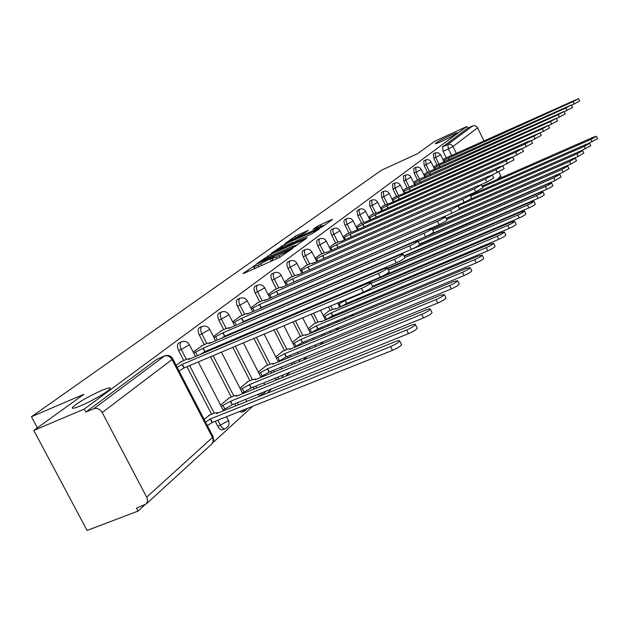 <?xml version="1.0" encoding="UTF-8"?>
<svg xmlns="http://www.w3.org/2000/svg" width="629" height="629" viewBox="0 0 629 629"><rect width="100%" height="100%" fill="white"/><g stroke="black" fill="none" stroke-linecap="round" stroke-linejoin="round"><path stroke-width="0.94" d="M255.445 264.982L242.991 273.497L243.942 273.34L279.48 257.505L292.548 248.526L276.092 257.135L272.184 258.338L274.299 256.679L273.45 256.939L257.89 265.257L254.085 266.429L256.27 264.73L255.445 264.982M254.887 268.009L253.117 269.251M272.986 259.926L271.233 261.153L270.124 258.959M442.745 140.872C450.914 137.012 455.805 134.347 457.417 132.892C457.338 132.483 454.83 133.403 449.892 135.644C441.794 139.473 436.927 142.123 435.284 143.601C435.323 144.017 437.808 143.113 442.745 140.872M80.779 405.744C91.818 401.137 108.911 391.183 110.24 388.636C110.979 387.142 108.141 387.739 101.717 390.428C87.297 397.033 77.548 402.702 72.461 407.427C71.62 408.96 74.395 408.394 80.779 405.744M433.074 238.179L433.711 238.029M398.377 263.645L398.613 264.133M386.906 274.205L387.205 274.787M374.939 285.22L375.316 285.912M362.461 296.746L362.925 297.541M349.425 308.792L350.007 309.712M335.807 321.411L336.523 322.449M321.568 334.636L322.465 335.792M306.653 348.513L307.793 349.795M291.038 363.09L292.524 364.474M274.661 378.422L276.776 379.822M257.489 394.556L260.335 395.507L262.702 394.548M239.476 411.57L242.023 412.144L244.414 411.185M215.212 421.281L217.846 426.383C219.419 429.12 221.031 430.22 222.697 429.693L225.119 428.734M308.391 230.308L295.418 236.15L285 243.604L322.756 226.55L332.513 219.442L331.452 219.694L317.378 226.259L312.983 229.459L323.133 225.457L315.365 229.782L289.977 240.789L304.122 233.367L308.391 230.308M146.738 497.114L212.476 437.509L172.063 359.544L102.205 412.53L147.186 498.152L147.532 501.297L146.329 503.884L136.501 508.138L138.058 511.086L87.085 530.444L33.785 430.417L83.877 394.297L31.45 416.744L381.457 170.239L417.601 153.649L434.781 141.258L466.844 126.5L84.223 409.078L85.811 412.081L93.831 408.693L164.656 355.888L157.612 358.97M33.785 430.417L84.223 409.078M270.564 254.352L256.624 263.787L257.583 263.614L292.579 247.968L306.284 238.517L270.564 254.352L271.288 255.775M271.209 253.393L284.623 244.327L319.76 228.704L312.487 233.493L295.756 241.237L292.587 243.557L293.79 243.171L307.172 237.518L271.296 253.558M446.276 157.824L443.115 151.345L448.406 148.931L447.817 144.466L472.717 125.879L475.115 125.69L477.191 127.074L484.071 141.085M138.058 511.086L144.709 505.008M212.854 442.706L252.701 406.279M266.845 393.353L271.862 388.761M285.527 376.268L289.993 372.187M303.202 360.103L307.164 356.486M319.964 344.786L323.463 341.586M335.87 330.249L338.952 327.426M350.982 316.426L353.687 313.957M365.37 303.28L367.721 301.126M379.067 290.747L381.103 288.892M392.142 278.796L393.88 277.208M404.62 267.388L406.09 266.043M416.555 256.483L417.774 255.366M427.964 246.049L428.962 245.137M438.9 236.056L439.679 235.34M449.381 226.471L449.963 225.937M459.429 217.28L459.838 216.903M498.986 171.906L501.337 177.637M466.844 126.5L467.669 128.198L472.717 125.879M102.205 412.53C99.964 409.007 97.173 407.734 93.831 408.693M209.551 415.093L204.142 419.386M181.742 361.361L176.104 365.3M229.341 397.819L220.551 405.068M202.373 345.47L193.213 352.122M248.093 381.449L239.956 388.156M221.911 330.414L213.435 336.554M265.894 365.921L258.346 372.116M240.459 316.128L232.596 321.804M282.806 351.171L275.801 356.895M258.071 302.557L250.782 307.809M298.893 337.128L292.391 342.428M274.826 289.647L268.064 294.506M314.217 323.754L308.186 328.66M290.779 277.358L284.505 281.847M328.833 311.001L323.227 315.538M306.001 265.635L300.167 269.786M320.523 254.446L315.105 258.283M334.4 243.753L329.368 247.307M347.672 233.524L343.002 236.811M360.386 223.727L356.038 226.77M372.565 214.347L368.523 217.162M384.248 205.345L380.498 207.947M395.468 196.704L391.977 199.102M406.24 188.401L403.008 190.618M416.602 180.421L413.599 182.457M426.572 172.739L423.789 174.618M436.172 165.341L433.593 167.062M437.061 164.94L433.829 158.335L435.74 157.47L435.26 152.855L433.365 153.72L433.829 158.335M427.492 172.322L424.198 165.592L426.132 164.719L425.668 159.994L423.742 160.875L424.198 165.592M417.554 179.988L414.189 173.132L416.154 172.244L415.714 167.408L413.756 168.297L414.189 173.132M407.23 187.953L403.794 180.963L405.791 180.059L405.367 175.114L403.37 176.018L403.794 180.963M396.498 196.24L392.976 189.109L395.012 188.189L394.603 183.125L392.582 184.045L392.976 189.109M409.581 253.927L409.385 253.526M385.325 204.865L381.724 197.585L383.792 196.657L383.407 191.46L381.347 192.395L381.724 197.585M373.689 213.844L370.001 206.414L372.101 205.471L371.747 200.148L369.648 201.091L370.001 206.414M381.268 262.867L381.048 262.419M361.557 223.209L357.783 215.613L359.914 214.662L358.9 211.187L359.584 209.198L356.855 210.998L357.783 215.613M372.793 280.911L372.572 280.463M369.797 274.897L369.49 274.291M366.88 269.047L366.66 268.607M348.898 232.982L345.03 225.221L347.2 224.246C345.95 221.384 345.848 219.513 346.901 218.64L344.739 219.615C343.678 220.488 343.772 222.359 345.03 225.221M354.748 281.328L354.449 280.723M351.839 275.51L351.619 275.062M335.682 243.187L331.711 235.254L333.92 234.263C332.639 231.33 332.552 229.412 333.661 228.508L331.452 229.491C330.343 230.403 330.429 232.321 331.711 235.254M347.114 304.2L346.713 303.398M342.121 294.254L341.736 293.476M339.015 288.051L338.716 287.453M336.114 282.264L335.894 281.823M321.859 253.849L317.787 245.735L320.043 244.736C318.722 241.733 318.651 239.759 319.815 238.816L317.566 239.814C316.403 240.758 316.473 242.731 317.787 245.735M333.394 316.662L332.914 315.711M330.241 310.404L328.487 306.913M325.641 301.252L325.248 300.481M322.535 295.087L322.237 294.498M319.642 289.34L319.422 288.9M307.4 265.013L303.225 256.711L305.513 255.696C304.169 252.614 304.106 250.586 305.324 249.603L303.036 250.617C301.818 251.6 301.873 253.629 303.225 256.711M319.029 329.73L318.478 328.637M315.695 323.133L311.198 314.217M308.359 308.595L307.966 307.833M305.262 302.47L304.963 301.881M302.376 296.754L302.156 296.314M292.257 276.713L287.964 268.206L290.299 267.176C288.915 264.015 288.868 261.923 290.15 260.901L287.823 261.931C286.533 262.961 286.58 265.045 287.964 268.206M303.98 343.45L303.343 342.184M300.45 336.484L293.051 321.883M290.221 316.301L289.835 315.538M287.138 310.207L286.84 309.625M284.261 304.538L284.041 304.098M276.375 288.97L271.956 280.259L274.338 279.213C272.915 275.974 272.884 273.819 274.244 272.75L271.87 273.796C270.509 274.865 270.541 277.019 271.956 280.259M288.184 357.862L287.453 356.423M284.442 350.487L273.985 329.942M271.162 324.391L270.784 323.636M268.088 318.345L267.797 317.763M265.226 312.707L265.006 312.283M259.698 301.849L255.154 292.91L257.576 291.848C256.121 288.522 256.113 286.305 257.536 285.181L255.122 286.25C253.684 287.367 253.699 289.592 255.154 292.91M271.602 373.021L270.769 371.385M267.616 365.213L253.927 338.418M251.12 332.906L250.735 332.159M248.054 326.907L247.755 326.333M245.192 321.309L244.98 320.884M242.173 315.388L237.487 306.221L239.963 305.136C238.462 301.723 238.477 299.428 239.987 298.256L237.518 299.333C236.001 300.505 235.993 302.801 237.487 306.221M254.163 388.997L253.212 387.134M249.917 380.71L232.801 347.342M230.002 341.877L229.616 341.138M226.943 335.925L226.652 335.351M223.72 329.635L218.892 320.224L221.416 319.123C219.883 315.609 219.914 313.242 221.51 312.015L218.994 313.108C217.39 314.343 217.359 316.709 218.892 320.224M235.796 405.847L234.719 403.747M231.26 397.041L210.518 356.761M207.727 351.344L207.342 350.605M204.283 344.653L199.299 334.982L201.87 333.865C200.289 330.256 200.344 327.803 202.043 326.514L199.479 327.623C197.781 328.912 197.718 331.365 199.299 334.982M211.58 414.267L186.97 366.707M183.762 360.503L178.612 350.557L181.238 349.433C179.619 345.706 179.697 343.167 181.498 341.806L178.88 342.939C177.079 344.299 176.993 346.838 178.612 350.557M31.45 416.744L37.355 427.838M445.426 158.209L443.036 159.797M467.669 128.198L442.541 146.879L443.115 151.345M85.811 412.081L157.108 359.128M354.992 287.846L352.885 289.678M401.955 246.89L401.09 247.637M297.58 244.885L295.811 245.68M260.359 261.837L291.707 247.999L295.669 245.396L291.722 246.631L270.879 255.956L260.359 261.837M284.198 246.183L276.21 250.641L279.37 249.634L287.304 246.081L293.287 242.267L284.198 246.183M324.218 225.481L323.337 225.874M205.541 422.09L210.542 418.89L390.578 346.587C395.586 344.401 398.637 342.514 399.737 340.926C399.761 340.242 398.314 340.47 395.413 341.594L216.573 413.583L217.398 412.687L214.528 413.08L208.647 415.454M401.436 344.338L401.609 344.684C400.516 346.28 397.465 348.167 392.465 350.353L212.366 422.413L207.373 425.629M212.366 422.413L210.542 418.89M177.205 367.422L182.308 364.34L184.148 367.902L179.061 370.992M372.549 286.423L372.683 286.682C371.48 288.09 368.382 289.914 363.381 292.163L184.148 367.902M182.308 364.34L361.486 288.365C366.479 286.109 369.585 284.284 370.796 282.901C370.882 282.342 369.475 282.665 366.589 283.86L188.598 359.466L189.471 358.656L186.695 359.261L180.57 361.864M221.204 406.334L230.607 401.247L406.625 330.005C411.476 327.874 414.417 326.066 415.454 324.58C415.454 323.935 414.031 324.179 411.177 325.295L236.315 396.231L237.078 395.397L234.224 395.838L228.461 398.181M417.113 327.913L417.271 328.228C416.233 329.73 413.292 331.538 408.449 333.661L232.376 404.691L224.899 409.007L223.122 405.563M222.981 409.778L224.899 409.007M232.376 404.691L230.607 401.247M240.608 389.422L249.611 384.555L421.76 314.351C426.47 312.275 429.308 310.545 430.291 309.138C430.283 308.54 428.868 308.792 426.069 309.9L255.02 379.798L255.728 379.02L252.882 379.499L247.236 381.803M431.911 312.409L432.052 312.692C431.077 314.107 428.231 315.844 423.529 317.912L251.325 387.904L244.083 392.071L242.354 388.714M242.33 392.779L244.083 392.071M251.325 387.904L249.611 384.555M193.748 353.152L203.23 348.128L205.023 351.595L199.92 354.654M389.131 271.594L389.249 271.83C388.117 273.151 385.129 274.904 380.286 277.09L205.023 351.595M203.23 348.128L378.446 273.395C383.289 271.201 386.285 269.456 387.425 268.151C387.488 267.632 386.096 267.962 383.258 269.141L209.19 343.513L210 342.758L207.224 343.395L201.225 345.958M213.962 337.584L223.043 332.772L224.781 336.153L221.369 338.308M404.777 257.599L404.887 257.811C403.818 259.054 400.932 260.736 396.231 262.867L224.781 336.153M223.043 332.772L394.454 259.266C399.148 257.135 402.041 255.453 403.11 254.226C403.158 253.746 401.789 254.085 398.998 255.256L228.689 328.401L229.436 327.709L226.676 328.369L220.795 330.893M258.999 373.39L267.624 368.72L436.07 299.553C440.646 297.533 443.39 295.866 444.318 294.545L440.143 295.347L272.758 364.207L273.411 363.483L270.588 363.994L265.045 366.275M445.898 297.753L446.024 298.004C445.104 299.333 442.36 301.008 437.784 303.021L269.291 371.991L262.269 376.008L260.595 372.738M260.673 376.669L262.269 376.008M269.291 371.991L267.624 368.72M276.453 358.176L284.725 353.687L449.625 285.542C454.067 283.577 456.725 281.973 457.605 280.723L453.478 281.556L289.607 349.394L290.221 348.725L287.406 349.26L281.981 351.509M459.146 283.86L459.264 284.096C458.384 285.354 455.726 286.966 451.284 288.923L286.352 356.879L279.543 360.771L277.916 357.571M278.081 361.368L279.543 360.771M286.352 356.879L284.725 353.687M293.043 343.709L300.984 339.393L462.472 272.263C466.789 270.344 469.368 268.795 470.201 267.616L466.128 268.481L305.631 335.312L306.205 334.683L303.406 335.249L298.083 337.466M471.711 270.69L471.813 270.902C470.979 272.09 468.408 273.646 464.084 275.557L302.565 342.506L295.96 346.272L294.372 343.159M294.631 346.831L295.96 346.272M302.565 342.506L300.984 339.393M233.131 322.834L241.827 318.219L243.509 321.513L241.261 322.999M393.4 257.662L395.696 256.152L536.608 195.611C540.232 193.976 542.347 192.741 542.961 191.9L539.234 192.899L419.669 244.563C418.655 245.727 415.871 247.346 411.303 249.422L243.509 321.513M241.827 318.219L409.573 245.923C414.141 243.848 416.933 242.228 417.947 241.072L413.874 242.126L247.173 314.075L247.881 313.423L245.129 314.107L239.358 316.599M251.309 308.839L259.651 304.405L261.287 307.62L259.903 308.58M433.578 231.834L433.664 232.015C432.705 233.115 430.008 234.68 425.574 236.693L261.287 307.62M259.651 304.405L423.891 233.288C428.325 231.26 431.03 229.703 431.989 228.61L427.964 229.687L264.738 300.465L265.391 299.86L262.655 300.568L256.994 303.021M268.591 295.536L276.603 291.274L278.191 294.411L277.452 294.954M446.849 219.953L446.928 220.119C446.024 221.156 443.406 222.666 439.089 224.632L278.191 294.411M276.603 291.274L437.462 221.306C441.778 219.34 444.389 217.831 445.308 216.801L441.33 217.893L281.438 287.524L282.044 286.958L279.323 287.689L273.772 290.111M308.831 329.942L316.466 325.791L474.667 259.651C478.873 257.78 481.374 256.286 482.168 255.162L478.15 256.058L320.892 321.899L321.427 321.309L318.651 321.899L313.423 324.084M483.638 258.181L483.732 258.37C482.946 259.502 480.446 260.996 476.239 262.867L318.007 328.833L311.583 332.482L310.042 329.431M310.372 332.985L311.583 332.482M318.007 328.833L316.466 325.791M285.031 282.877L292.729 278.781L294.01 282.051M459.461 208.671L459.532 208.82C458.659 209.811 456.127 211.265 451.929 213.184L294.278 281.847M292.729 278.781L450.34 209.937C454.539 208.018 457.079 206.564 457.951 205.581L454.02 206.697L297.336 275.203L297.91 274.676L295.198 275.423L289.749 277.806M323.872 316.819L331.224 312.817L486.264 247.661C490.353 245.837 492.782 244.39 493.545 243.329L489.574 244.241L335.438 309.114L335.941 308.556L333.189 309.169L328.055 311.324M494.984 246.285L495.07 246.458C494.315 247.527 491.886 248.982 487.797 250.806L332.717 315.797L326.475 319.335L324.981 316.356M325.374 319.799L326.475 319.335M332.717 315.797L331.224 312.817M300.686 270.816L308.1 266.869L309.594 269.849M471.443 197.946L471.506 198.08C470.681 199.016 468.22 200.423 464.131 202.302L455.31 206.155M308.1 266.869L462.59 199.134C466.679 197.254 469.14 195.855 469.965 194.919L466.081 196.051L312.495 263.465L313.03 262.969L310.333 263.732L304.986 266.075M338.221 304.302L345.297 300.45L497.303 236.252C501.289 234.46 503.648 233.068 504.372 232.054L500.456 232.989L372.234 287.217M505.787 234.955L505.865 235.12C505.142 236.134 502.783 237.534 498.797 239.319L346.76 303.359L340.69 306.795L339.22 303.878M339.684 307.219L340.69 306.795M346.76 303.359L345.297 300.45M315.624 259.313L322.756 255.508L324.179 258.33M482.844 187.733L475.744 191.939L468.786 194.99M322.756 255.508L474.242 188.849L481.405 184.769L477.568 185.909L326.954 252.253L324.776 252.567L319.532 254.879M371.047 283.412L507.823 225.371C511.707 223.625 514.003 222.273 514.695 221.314L510.827 222.265L362.595 285.244L363.043 284.756L362.532 284.638M516.079 224.16L516.15 224.301C515.458 225.276 513.17 226.629 509.278 228.374L372.478 286.266M329.879 248.329L336.759 244.657L338.103 247.346M493.718 178.007L486.807 182.072L480.863 184.69M336.759 244.657L485.344 179.045L492.31 175.098L488.521 176.246L340.769 241.552L338.583 241.898L333.425 244.178M388.423 270.163L517.856 215C521.653 213.286 523.886 211.981 524.547 211.061L520.733 212.028L387.731 268.78M525.899 213.852L525.962 213.986C525.301 214.914 523.076 216.227 519.279 217.933L382.636 276.013M372.832 280.259L369.317 282.39M343.505 237.825L350.149 234.287L351.422 236.842M504.088 168.714L492.106 174.98M350.149 234.287L495.935 169.704L502.713 165.867L498.962 167.023L353.985 231.315L346.721 233.949M404.777 257.583L527.44 205.085C531.151 203.419 533.321 202.145 533.958 201.264L530.192 202.247L404.125 256.262M535.279 204.008L535.342 204.134C534.705 205.015 532.535 206.288 528.832 207.955L387.495 268.292M384.893 268.497L384.571 267.852M356.541 227.784L362.957 224.356L364.167 226.794M513.987 159.845L502.673 165.781M362.957 224.356L506.046 160.772L512.643 157.053L508.947 158.217L366.628 221.518L359.45 224.144M544.25 194.589L544.305 194.707C543.7 195.548 541.585 196.783 537.96 198.418L403.928 255.869M395.908 256.585L395.696 256.152M369.026 218.161L375.222 214.851L376.378 217.178M523.462 151.369L512.651 157.038L514.035 159.939M375.222 214.851L515.717 152.242L522.141 148.633L518.493 149.796L378.744 212.122L371.645 214.756M418.12 241.426L545.382 186.538C548.92 184.942 550.98 183.739 551.57 182.937L547.898 183.943L410.367 243.313M552.844 185.579L552.891 185.681C552.301 186.491 550.241 187.694 546.703 189.29L419.417 244.052M380.985 208.938L386.984 205.738L388.085 207.963M532.519 143.247L522.172 148.688M386.984 205.738L524.971 144.072L531.238 140.566L527.621 141.729L390.365 203.12L383.344 205.746M432.783 230.222L553.787 177.85L559.826 174.351L556.193 175.357L432.217 229.074M561.068 176.946L555.077 180.547L429.804 234.641M392.465 200.093L398.275 196.995L399.321 199.118M541.207 135.471L531.293 140.684M398.275 196.995L533.832 136.249L539.941 132.837L401.514 194.479L394.58 197.105M446.653 219.545L561.839 169.523L567.743 166.111L564.15 167.133L446.11 218.444M568.954 168.658L563.104 172.165L432.139 228.909M403.488 191.601L409.117 188.59L410.116 190.626M549.526 128.017L540.028 133.01M409.117 188.59L542.332 128.756L548.291 125.43L405.367 188.794M435.638 220.37L436.518 219.898M457.503 210.353L569.575 161.527L575.338 158.209L571.792 159.231L459.272 208.293M576.526 160.709L570.81 164.122L446.063 218.342M414.079 183.432L419.535 180.523L420.486 182.465M557.514 120.854L548.402 125.658M419.535 180.523L550.477 121.562L556.303 118.323L415.745 180.806M458.061 205.825L576.997 153.853L582.627 150.614L579.136 151.644L469.399 199.637M583.798 153.075L578.208 156.393L459.256 208.262M424.261 175.585L429.552 172.755L430.464 174.618M565.188 113.983L556.437 118.598M429.552 172.755L558.308 114.651L564.001 111.49L425.731 173.117M470.602 196.224L584.137 146.471L589.64 143.318L586.189 144.348L470.13 195.257M590.788 145.731L580.323 151.149M434.065 168.022L439.199 165.278L440.072 167.07M572.563 107.378L564.15 111.813M439.199 165.278L565.833 108.007L571.399 104.933L435.347 165.718M482.514 187.049L591.001 139.371L596.394 136.296L592.982 137.326L482.058 186.113M597.519 138.671L588.312 143.506M443.5 160.749L448.493 158.083L449.326 159.805M579.655 101.025L571.564 105.287M448.493 158.083L573.074 101.623L578.515 98.619L444.617 158.579M254.525 268.237L253.424 266.067M289.93 250.452L289.647 249.886M272.538 260.209L271.429 258.024M435.716 237.164L435.079 237.314M400.728 263.237L400.484 262.749M398.582 264.07L405.501 260.603M389.351 273.882L389.044 273.293M387.024 274.448L392.991 271.618M377.494 284.992L377.125 284.3M374.97 285.283L378.933 283.537M365.15 296.605L364.686 295.803M352.271 308.76L351.69 307.84M338.834 321.49L338.111 320.444M324.808 334.825L323.911 333.661M310.191 348.804L309.051 347.522M294.962 363.476L293.476 362.092M279.26 378.807L277.153 377.408M263.26 394.226L260.029 393.534M245.027 410.823L242.071 410.533M225.795 428.341L225.339 428.648C223.68 429.175 222.061 428.066 220.496 425.33L217.854 420.219M217.846 426.383L227.855 421.115L228.296 420.078M451.732 155.756L448.406 148.931L452.974 146.502L456.442 153.618M497.004 179.54L500.951 175.963M477.639 127.797L452.974 146.502L451.528 144.827L449.043 144.151L442.541 146.879M438.963 164.083L435.74 157.47L440.599 154.797L438.327 152.729L435.26 152.855M429.426 171.45L426.132 164.719L431.101 161.975C429.819 159.852 428.011 159.192 425.668 159.994M419.519 179.1L416.154 172.244L421.249 169.429C419.936 167.267 418.096 166.591 415.714 167.408M409.227 187.057L405.791 180.059L411.004 177.174C409.668 174.972 407.789 174.28 405.367 175.114M398.527 195.328L395.012 188.189L400.351 185.225C398.99 182.984 397.08 182.276 394.603 183.125M411.649 253.039L411.46 252.638M387.393 203.938L383.792 196.657L389.265 193.606C387.881 191.318 385.923 190.603 383.407 191.46M375.788 212.909L372.101 205.471L377.722 202.334C376.307 199.998 374.31 199.275 371.747 200.148M383.415 261.947L383.187 261.499M363.696 222.257L359.914 214.662L365.685 211.438C364.238 209.056 362.21 208.309 359.584 209.198M374.978 279.984L374.711 279.457M371.975 273.969L371.676 273.363M369.058 268.111L368.838 267.671M351.068 232.015L347.2 224.246L353.128 220.928C351.65 218.499 349.575 217.736 346.901 218.64M356.973 280.377L356.667 279.779M354.064 274.558L353.836 274.11M337.891 242.204L333.92 234.263L340.022 230.843C338.512 228.358 336.389 227.58 333.661 228.508M349.378 303.249L348.961 302.431M344.385 293.287L344 292.516M341.272 287.083L340.973 286.486M338.371 281.297L338.15 280.856M324.116 252.858L320.043 244.736L326.309 241.206C324.768 238.666 322.606 237.872 319.815 238.816M335.697 315.703L335.218 314.744M332.544 309.437L330.791 305.938M327.937 300.277L327.552 299.506M324.831 294.105L324.533 293.515M321.938 288.349L321.718 287.909M309.696 264.007L305.513 255.696L311.968 252.048C310.396 249.454 308.179 248.644 305.324 249.603M321.38 328.755L320.821 327.654M318.046 322.15L313.541 313.226M310.702 307.597L310.317 306.834M307.605 301.464L307.306 300.874M304.719 295.748L304.499 295.308M294.592 275.691L290.299 267.176L296.951 263.402C295.339 260.752 293.067 259.919 290.15 260.901M306.37 342.459L305.733 341.193M302.84 335.485L295.441 320.876M292.611 315.286L292.226 314.524M289.521 309.193L289.222 308.603M286.643 303.508L286.423 303.076M278.757 287.933L274.338 279.213L281.202 275.305C279.551 272.601 277.232 271.744 274.244 272.75M290.629 356.855L289.898 355.416M286.879 349.48L276.422 328.912M273.599 323.361L273.214 322.606M270.517 317.307L270.226 316.725M267.655 311.669L267.435 311.237M262.128 300.796L257.576 291.848L264.667 287.807C262.977 285.039 260.595 284.159 257.536 285.181M274.087 372.006L273.253 370.363M270.1 364.191L256.412 337.364M253.597 331.853L253.212 331.106M250.531 325.846L250.24 325.272M247.669 320.247L247.456 319.823M244.642 314.319L239.963 305.136L247.291 300.945C245.554 298.107 243.116 297.21 239.987 298.256M256.703 387.967L255.751 386.104M252.449 379.672L235.332 346.272M232.526 340.808L232.148 340.061M229.475 334.848L229.176 334.274M226.243 328.55L221.416 319.123L228.995 314.767C227.218 311.866 224.726 310.946 221.51 312.015M238.391 404.801L237.306 402.702M233.846 395.987L213.097 355.668M210.306 350.243L209.921 349.504M206.855 343.552L201.87 333.865L209.724 329.337C207.9 326.357 205.337 325.413 202.043 326.514M214.222 413.206L189.604 365.598M186.388 359.387L181.238 349.433L189.392 344.716C187.513 341.657 184.887 340.69 181.498 341.806M189.282 344.503L195.493 356.533M209.63 329.148L215.605 340.769M228.909 314.594L234.664 325.838M247.205 300.788L252.756 311.669M264.597 287.665L269.943 298.209M281.132 275.18L286.305 285.409M296.888 263.284L301.896 273.214M311.913 251.938L316.764 261.585M326.262 241.104L330.964 250.491M339.974 230.749L344.535 239.885M353.089 220.842L357.516 229.742M365.646 211.352L369.954 220.032M377.683 202.263L381.874 210.731M389.233 193.535L393.314 201.807M417.003 250.263L415.101 251.561M400.319 185.162L404.298 193.237M427.602 240.53L427.083 241.135M410.973 177.111L414.849 185.005M421.218 169.374L425 177.087M431.077 161.92L434.765 169.468M440.575 154.75L444.176 162.133M156.755 359.34L164.303 356.1C167.432 355.157 170.027 356.313 172.063 359.544L172.66 358.648M146.329 503.884L212.004 443.815L213.679 440.449L213.121 436.723L212.476 437.509L213.145 439.451L213.066 441.849L211.47 444.31M164.656 355.888C168.14 354.732 170.852 355.731 172.778 358.876L212.948 436.384M258.668 266.775L257.89 265.257M261.585 265.477L260.815 263.952M276.87 258.668L276.092 257.135M279.826 257.347L279.048 255.814M288.656 251.388L288.365 250.814M305.246 239.303L305.041 238.902M268.394 257.127L267.75 255.861M293.924 247.323L293.727 246.922M295.331 246.513L295.048 245.955M282.476 246.993L281.871 245.797M285.307 245.687L284.623 244.327M290.346 245.058L290.103 244.579M293.358 242.967L293.09 242.432M317.944 227.376L317.378 226.259M320.727 226.133L320.067 224.82M295.992 237.29L295.418 236.15M298.751 236.017L298.099 234.719M212.17 422.594L210.345 419.063M392.465 350.353L390.578 346.587M182.095 364.506L183.943 368.059M361.486 288.365L363.381 292.163M232.195 404.856L230.418 401.412M408.449 333.661L406.625 330.005M251.152 388.062L249.43 384.712M423.529 317.912L421.76 314.351M203.041 348.277L204.826 351.745M195.65 352.334L197.404 355.723M378.446 273.395L380.286 277.09M222.855 332.914L224.592 336.295M215.708 336.837L217.343 340.03M394.454 259.266L396.231 262.867M269.126 372.14L267.451 368.869M437.784 303.021L436.07 299.553M286.187 357.02L284.567 353.828M451.284 288.923L449.625 285.542M302.415 342.64L300.835 339.526M464.084 275.557L462.472 272.263M241.646 318.36L243.329 321.655M234.719 322.15L236.252 325.154M409.573 245.923L411.303 249.422M259.486 304.538L261.121 307.754M252.764 308.21L254.202 311.041M423.891 233.288L425.574 236.693M276.438 291.4L278.034 294.537M269.912 294.962L271.272 297.635M437.462 221.306L439.089 224.632M317.857 328.959L316.324 325.916M476.239 262.867L474.667 259.651M292.579 278.891L294.128 281.965M286.234 282.35L287.516 284.882M450.34 209.937L451.929 213.184M332.584 315.915L331.082 312.943M487.797 250.806L486.264 247.661M307.951 266.979L309.429 269.92M301.786 270.336L302.997 272.734M462.59 199.134L464.131 202.302M346.626 303.477L345.164 300.56M498.797 239.319L497.303 236.252M322.622 255.618L324.021 258.401M316.623 258.873L317.763 261.153M474.242 188.849L475.744 191.939M509.278 228.374L507.823 225.371M336.633 244.76L337.954 247.409M330.783 247.928L331.868 250.09M485.344 179.045L486.807 182.072M367.194 283.294L366.935 282.767M519.279 217.933L517.856 215M350.023 234.381L351.281 236.905M344.322 237.463L345.352 239.523M495.935 169.704L497.366 172.653M378.941 270.989L378.642 270.384M384.751 268.544L384.437 267.907M528.832 207.955L527.44 205.085M362.839 224.451L364.034 226.857M357.28 227.454L358.255 229.42M506.046 160.772L507.446 163.666M537.96 198.418L536.608 195.611M375.112 214.945L376.244 217.233M369.695 217.862L370.623 219.741M515.717 152.242L517.077 155.064M546.703 189.29L545.382 186.538M386.874 205.825L387.959 208.018M381.591 208.671L382.471 210.463M524.971 144.072L526.3 146.84M555.077 180.547L553.787 177.85M398.165 197.074L399.203 199.173M392.999 199.857L393.848 201.563M533.832 136.249L535.137 138.962M563.104 172.165L561.839 169.523M409.015 188.669L409.998 190.673M403.96 191.381L404.769 193.024M542.332 128.756L543.598 131.414M570.81 164.122L569.575 161.527M419.433 180.594L420.376 182.52M414.495 183.243L415.266 184.816M550.477 121.562L551.727 124.165M578.208 156.393L576.997 153.853M429.458 172.826L430.362 174.673M424.63 175.412L425.369 176.922M558.308 114.651L559.527 117.206M585.324 148.963L584.137 146.471M439.105 165.348L439.97 167.117M434.38 167.88L435.087 169.327M565.833 108.007L567.028 110.515M592.164 141.816L591.001 139.371M448.406 158.146L449.232 159.845M443.775 160.623L444.451 162.007M573.074 101.623L574.238 104.084M433.546 238.139L436.502 236.701M198.277 361.934L223.507 410.792M226.574 416.736L228.461 420.384C229.758 424.04 228.72 426.792 225.339 428.648M218.271 345.958L218.648 346.697M221.447 352.138L242.763 393.62M245.695 399.321L246.78 401.428M244.61 411.107L247.598 408.323M237.219 330.83L237.51 331.412M240.192 336.641L240.577 337.388M243.384 342.876L261.019 377.345M263.826 382.825L264.778 384.689M262.867 394.485L266.051 391.104M255.209 316.489L255.429 316.914M257.992 321.954L258.291 322.535M260.98 327.803L261.357 328.558M264.18 334.085L278.356 361.903M281.045 367.179L281.878 368.822M281.595 377.864L283.467 374.845M274.928 308.013L275.148 308.446M277.719 313.525L278.018 314.107M280.715 319.414L281.1 320.177M283.923 325.743L294.836 347.232M297.415 352.319L298.146 353.757M299.011 361.817L299.939 359.442M293.672 299.962L293.892 300.395M296.471 305.505L296.77 306.095M299.475 311.441L299.86 312.204M302.698 317.81L310.522 333.276M313.006 338.182L313.643 339.448M315.09 346.791L315.577 344.834M311.512 292.296L311.732 292.737M314.327 297.879L314.626 298.468M317.338 303.846L317.724 304.617M320.57 310.262L325.468 319.98M327.858 324.721L328.417 325.822M330.209 332.584L330.437 330.956M328.519 284.992L328.739 285.432M331.341 290.606L331.64 291.196M334.361 296.613L334.746 297.383M337.6 303.06L339.731 307.306M342.034 311.89L342.514 312.849M344.527 319.115L344.582 317.747M344.747 278.018L344.967 278.458M347.57 283.663L347.868 284.261M350.597 289.71L350.99 290.488M355.574 299.648L355.983 300.465M358.121 306.307L358.074 305.167M360.244 271.358L360.464 271.807M363.075 277.035L363.373 277.641M366.109 283.113L366.369 283.64M371.071 294.113L370.961 293.161M375.057 264.998L375.285 265.438M377.903 270.698L378.202 271.303M380.938 276.807L381.205 277.342M383.423 282.484L383.273 281.698M389.241 258.904L389.461 259.352M392.779 266.036L393.023 266.523M395.232 271.382L395.067 270.737M404.164 255.767L404.361 256.16M406.523 260.76L406.358 260.241M417.349 250.594L417.192 250.185M446.26 227.816L446.779 227.313M72.909 408.284L72.461 407.427M255.075 268.379L254.163 266.586M273.183 260.312L272.263 258.495M295.992 246.041L295.669 245.396M276.524 251.254L276.273 250.759M293.562 242.818L293.287 242.267M290.276 241.379L290.032 240.899M323.432 226.055L323.133 225.457M217.642 413.159L217.398 412.687M401.609 344.684L399.737 340.926M370.796 282.901L372.683 286.682M237.306 395.83L237.078 395.397M417.271 328.228L415.454 324.58M255.932 379.421L255.728 379.02M432.052 312.692L430.291 309.138M387.425 268.151L389.249 271.83M403.11 254.226L404.887 257.811M446.024 298.004L444.318 294.545M459.264 284.096L457.605 280.723M471.813 270.902L470.201 267.616M417.947 241.072L419.669 244.563M431.989 228.61L433.664 232.015M445.308 216.801L446.928 220.119M483.732 258.37L482.168 255.162M457.951 205.581L459.532 208.82M495.07 246.458L493.545 243.329M469.965 194.919L471.506 198.08M505.865 235.12L504.372 232.054M481.405 184.769L482.907 187.859M516.15 224.301L514.695 221.314M492.31 175.098L493.773 178.117M525.962 213.986L524.547 211.061M502.713 165.867L504.136 168.816M535.342 204.134L533.958 201.264M544.305 194.707L542.961 191.9M522.141 148.633L523.501 151.455M552.891 185.681L551.57 182.937M531.238 140.566L532.559 143.326M561.115 177.04L559.826 174.351M539.941 132.837L541.239 135.542M569.001 168.753L567.743 166.111M548.291 125.43L549.557 128.08M576.565 160.796L575.338 158.209M556.303 118.323L557.546 120.917M583.838 153.154L582.627 150.614M564.001 111.49L565.212 114.046M590.828 145.802L589.64 143.318M571.399 104.933L572.587 107.433M597.55 138.734L596.394 136.296M578.515 98.619L579.679 101.072"/></g></svg>
